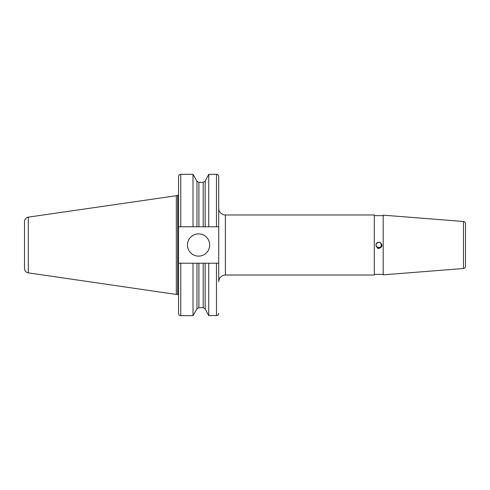 <?xml version="1.0" encoding="UTF-8"?>
<svg xmlns="http://www.w3.org/2000/svg" width="490" height="490" viewBox="0 0 490 490"><rect width="100%" height="100%" fill="white"/><g stroke="black" fill="none" stroke-linecap="round" stroke-linejoin="round"><path stroke-width="0.73" d="M378.874 242.195L380.099 242.538C382.923 244.976 382.549 246.936 378.99 248.418L378.433 248.418M378.997 248.424L377.625 248.24L375.989 245.564C375.848 243.579 376.767 242.452 378.746 242.189L378.047 242.274M380.65 242.936L379.401 242.262M380.252 247.377L379.922 247.554M381.459 245.729L381.551 245.214M381.312 243.849L380.797 243.077M377.049 242.752L377.71 242.385M379.915 247.56L380.313 247.334M376.835 242.936L376.075 244.124M375.971 245.453L377.037 247.242L379.689 247.658L381.232 246.323M381.471 245.692L381.33 246.109M381.545 244.749L380.816 243.095M379.646 242.342L378.078 242.268M377.392 242.538L376.528 243.273M375.946 244.786L376.173 246.145M376.02 245.692L376.394 246.55M377.031 247.23L378.298 247.781M381.471 245.68L381.471 244.296M376.4 246.543L377.41 247.481M378.801 247.811L380.093 247.475M376.853 242.918L376.173 243.867M377.833 247.658L378.752 247.811M380.467 247.217L381.085 246.562M381.545 244.773L381.343 243.934M380.087 242.532L378.978 242.195M377.655 242.409L376.541 243.254M375.965 244.565L376.381 246.537L378.739 247.818L381.098 246.55L381.33 243.879L379.848 242.409M378.746 242.183C375.438 243.499 375.126 245.325 377.815 247.658C381.63 247.309 382.39 245.6 380.099 242.538M377.913 248.332L377.606 248.234M225.382 214.969A6.676 6.676 0 0 1 218.705 208.311L218.705 281.701C219.104 277.652 221.327 275.423 225.382 275.031L225.382 214.969L374.299 214.969L374.299 275.031L225.382 275.031M218.705 208.311L218.705 177.294L218.705 226.784L208.752 226.784L208.752 174.318L216.482 174.318L216.482 226.784M218.705 263.216L178.544 263.216L178.544 313.459L178.544 176.541L178.544 226.784L208.752 226.784M24.5 268.453L24.5 221.547L24.5 268.453A4.447 4.447 0 0 0 28.31 272.857L28.31 217.144L177.674 195.535L178.544 194.646L178.544 252.785M176.32 195.559L176.32 294.441L177.674 294.466A0.888 0.888 0 0 1 178.544 295.354M24.5 225.094L24.5 264.906M208.752 263.216L208.752 315.683L217.462 315.456C217.787 315.983 219.214 312.608 218.705 313.459M196.974 226.784L196.974 181.202L193.005 174.318L193.005 226.784M193.005 263.216L193.005 315.683L196.974 308.798L196.974 263.216M209.689 245A11.123 11.123 0 0 1 193.005 254.635A11.123 11.123 0 0 1 193.005 235.365A11.123 11.123 0 0 1 209.689 245M463.448 221.48C464.71 221.688 465.39 222.429 465.5 223.697L465.5 266.303A2.223 2.223 0 0 1 463.448 268.52L383.192 274.835L383.192 215.165L463.448 221.48L463.448 268.52M465.5 223.697L465.5 266.303M177.674 195.535L177.674 294.466M216.482 263.216L216.482 315.683M196.974 181.202L198.903 182.317L203.203 182.317L205.169 181.129L205.169 226.784M205.169 263.216L205.169 308.872L208.752 315.683M203.203 182.317L203.203 226.784M203.203 263.216L203.203 307.683L205.169 308.872M198.903 182.317L198.903 226.784M198.903 263.216L198.903 307.683L203.203 307.683M193.005 174.318L180.767 174.318L180.767 226.784M180.767 263.216L180.767 315.683L193.005 315.683M28.31 272.857L176.32 294.441M28.31 217.144C25.952 217.676 24.684 219.14 24.5 221.547M218.705 176.541L218.705 176.541C219.214 177.392 217.787 174.017 217.462 174.544L216.482 174.318M205.169 181.129L208.752 174.318M198.903 307.683L196.974 308.798M180.767 174.318C179.432 174.44 178.691 175.181 178.544 176.541M180.767 315.683C179.432 315.56 178.691 314.819 178.544 313.459M374.299 274.363L383.192 274.363M374.299 215.637L383.192 215.637"/></g></svg>

